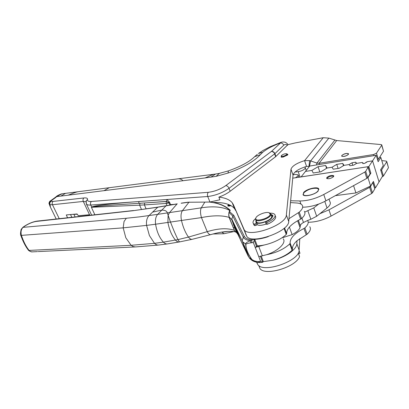 <?xml version="1.0" encoding="UTF-8"?>
<svg xmlns="http://www.w3.org/2000/svg" width="409" height="409" viewBox="0 0 409 409"><rect width="100%" height="100%" fill="white"/><g stroke="black" fill="none" stroke-linecap="round" stroke-linejoin="round"><path stroke-width="0.61" d="M328.862 138.119L310.635 160.926L316.944 163.068L319.097 163.273L373.627 154.52L376.474 153.196L381.704 145.2L381.725 144.791L381.147 144.582L336.699 140.548L328.862 138.119L323.233 137.721L304.572 160.645C296.668 163.155 292.138 166.013 290.978 169.229L286.351 214.955C286.54 224.991 249.004 238.186 244.255 229.878L233.386 204.684L246.755 236.305C251.571 244.786 288.989 231.693 288.728 221.489L293.018 175.016C294.153 171.754 298.662 168.881 306.551 166.402L309.414 166.412L310.635 160.926L309.644 160.635L308.953 166.274M235.686 210.589L234.49 208.559C230.758 204.209 223.626 202.179 213.104 202.47M299.076 250.671L299.976 253.253L298.565 253.795M298.263 252.966L299.567 256.545C296.075 267.256 264.311 276.53 259.858 268.335L259.061 266.279M261.249 256.167L263.355 261.627L272.849 260.236C280.952 258.038 287.363 254.725 292.087 250.288L292.481 249.464C292.108 246.77 293.626 243.856 297.031 240.717L306.213 234.802L303.959 228.488C294.546 233.324 289.945 238.202 290.15 243.125L289.751 243.938C283.912 249.214 276.233 252.798 266.709 254.695C278.258 250.973 286.658 242.665 283.192 238.784M303.959 228.488L304.863 227.905C308.059 224.945 308.959 222.481 307.563 220.517L303.478 222.476C301.459 223.621 300.416 224.74 300.344 225.829L300.053 227.573C299.132 229.976 296.494 232.322 292.138 234.618L282.762 237.629M70.527 214.551L71.841 217.281M89.765 215.318L89.264 214.766L78.288 215.722L77.352 214.25L72.608 214.362M295.589 171.964L298.192 171.652C301.218 171.141 303.483 170.134 304.976 168.626L305.298 167.756L305.027 166.857M295.426 177.833L297.926 176.054L298.146 174.868L295.543 174.428L293.069 174.72M49.1 203.575L50.036 204.689L50.435 207.174M49.285 204.076C49.003 202.828 49.433 201.857 50.568 201.177L55.977 197.317L54.601 197.9M214.74 174.193L213.508 174.3L205.062 177.946L216.131 176.33L228.053 173.063C243.473 167.552 254.265 161.391 260.426 154.582L262.736 152.286L258.457 153.482L263.064 150.456L270.139 146.708L281.285 142.245L271.484 151.371C273.416 151.908 274.465 152.746 274.628 153.881L274.899 153.656C274.168 152.092 273.033 151.33 271.484 151.371L225.794 185.594C220.4 189.29 214.592 191.524 208.38 192.296L91.437 201.463C88.559 201.642 87.26 201.003 87.536 199.546C87.761 198.227 86.544 197.7 83.886 197.966L53.063 201.417L50.077 201.126M260.426 154.582L254.587 156.719L253.396 157.894M54.31 198.109L56.882 196.596L68.124 195.18C70.435 194.479 75.317 192.015 78.661 191.657L178.186 178.82C180.083 178.723 181.668 179.362 182.946 180.732L103.988 190.666L109.249 187.695M77.352 214.25L76.984 213.968L66.365 214.924L67.5 217.757M174.081 204.382L170.548 204.612L169.5 202.133L166.887 199.485L166.565 201.412L138.682 203.375L139.004 201.519C122.076 202.746 108.528 204.173 103.109 204.889C97.045 205.62 93.237 206.335 91.688 207.036L91.381 207.281L94.868 214.761M210.952 234.546C209.761 234.991 208.524 234.03 207.225 231.663L201.463 217.588C200.241 213.334 200.19 210.083 201.294 207.833L204.843 202.112L187.562 202.24M233.386 204.684L232.2 202.716C229.653 199.664 225.206 197.798 218.866 197.123L219.914 199.761L209.955 202.031L204.843 202.112M218.871 197.118C223.35 195.476 227.118 193.518 230.175 191.248L275.635 156.698L287.905 144.658L295.38 142.899L323.233 137.721M262.736 152.286C267.016 148.794 272.9 145.691 280.375 142.976C281.995 142.981 283.12 143.723 283.744 145.205C285.027 144.152 286.269 144.198 287.471 145.333M91.437 201.463C90.44 202.373 90.215 203.57 90.757 205.042L91.764 207.148L91.381 207.281L139.617 205.18L141.545 209.561M169.5 202.133L168.999 202.869L167.894 201.928L166.443 201.509L114.177 204.965C100.251 206.018 92.782 206.744 91.764 207.148M170.548 204.612L170.696 204.955M169.939 205.083L168.999 202.869L167.68 203.217L167.894 201.928L166.443 201.509L166.12 203.442L167.68 203.217M299.061 250.737L299.976 253.253M372.947 182.521L374.777 188.932L372.441 192.828L371.592 193.539L331.08 216.075C323.376 220.129 315.753 222.189 308.212 222.251M309.761 226.739C311.172 228.743 310.288 231.238 307.108 234.219L306.213 234.802M236.745 230.65L235.983 230.364M235.835 230.313L235.558 230.226M377.604 159.924L378.335 159.316L383.519 151.228L381.786 145.001M341.801 155.492C344.143 153.682 346.367 153.084 348.468 153.692L348.391 154.392C346.045 156.207 343.821 156.811 341.714 156.202L341.801 155.492M348.57 153.953L348.085 153.636M341.868 155.686L341.689 156.172M306.551 166.402L304.572 160.645L309.644 160.635M281.607 157.225L281.571 156.969M281.259 155.926L281.213 157.148L282.956 157.138L287.634 154.975L287.895 154.49L286.96 153.886M368.223 167.363L370.079 173.866L367.686 177.654L366.827 178.36L325.907 200.839C318.105 204.894 310.426 207.026 302.87 207.22M318.631 204.106L313.769 207.89L316.678 216.264L327.021 207.987C330.114 205.441 331.06 203.319 329.858 201.617L329.02 199.127M319.659 213.805L328.964 209.843L369.644 187.332L370.498 186.622L372.885 182.302M316.678 216.264L310.845 219.27L307.563 220.512M233.258 204.408L232.961 204.643M231.019 205.645C229.347 206.208 228.248 206.264 227.736 205.809L228.452 204.449M227.864 205.926L228.007 205.615M228.616 204.51L227.971 205.507C228.237 206.07 229.204 206.09 230.881 205.569M230.737 205.487L228.355 205.538L228.779 204.577M228.667 214.771L229.004 216.765L234.792 231.254L229.096 217.378L228.749 213.36L230.241 210.318L229.848 210.303C224.914 205.707 218.074 202.961 209.326 202.072M304.311 211.31C305.692 213.217 304.766 215.635 301.535 218.564L300.63 219.147C291.157 223.984 286.504 228.805 286.663 233.616L286.254 234.418C280.226 240.385 266.479 245.778 257.261 245.814L254.756 239.321L253.314 242.532L255.196 247.399L264.638 244.899M254.756 239.321C258.887 239.193 263.391 238.294 268.278 236.627M288.984 218.692L299.25 212.143C302.502 209.229 303.447 206.842 302.077 204.981C301.101 203.83 299.276 203.161 296.612 202.982L290.472 202.588M37.408 251.622L32.643 251.847C31.258 251.949 30.092 251.474 29.141 250.415L131.1 245.293L125.819 237.772L123.175 227.854L21.442 235.364L21.825 236.56C23.712 241.929 25.956 246.315 28.553 249.71L29.141 250.415L28.277 249.94L27.679 249.204L28.553 249.71M210.558 234.664L192.537 239.219C191.197 239.648 189.837 238.933 188.457 237.077C185.374 232.69 183.058 227.189 181.504 220.569C180.635 216.203 180.942 212.905 182.434 210.666L169.515 212.593L177.041 203.963L157.567 207.266L133.063 210.717L36.197 221.433C32.715 221.985 28.967 223.513 24.944 226.008L24.463 226.192M179.49 241.934L177.976 239.602C175.681 234.94 173.176 229.081 170.461 222.021L167.312 212.925C166.984 211.121 165.144 210.17 161.795 210.078L152.588 212.113L148.999 215.609C146.933 217.844 146.125 221.105 146.586 225.39L155.589 224.224C155.057 219.889 155.757 216.596 157.69 214.352L139.408 216.882L126.35 218.248L22.802 227.373M21.432 237.067L21.017 235.875L21.442 235.364C20.547 231.704 21.191 228.953 23.369 227.118L24.944 226.008M27.607 249.107L27.679 249.204C25.353 245.978 23.267 241.918 21.416 237.026L21.825 236.56M189.444 202.118L181.151 203.258M304.761 212.082L313.769 207.89M289.388 227.056L292.138 234.618M290.641 200.758L299.863 200.967C307.558 200.901 315.518 198.743 323.754 194.5L364.843 172.046L365.707 171.345L368.146 167.117L366.541 166.923L292.726 178.166M326.883 177.445C329.409 175.604 331.673 175.037 333.678 175.747L333.483 176.708C330.947 178.564 328.683 179.137 326.679 178.421L326.883 177.445M303.657 192.46C306.474 189.035 317.087 186.356 318.642 188.713L318.156 191.034C315.4 194.505 304.572 197.215 303.11 194.837L303.657 192.46M317.614 188.554L318.908 189.362M317.752 191.182C318.841 189.842 318.662 188.917 317.21 188.396C312.507 187.884 308.141 189.26 304.122 192.521L303.376 193.851C302.404 197.291 314.664 195.062 317.752 191.182M303.038 194.74L303.524 193.385M333.432 176.264L333.713 176.381M333.672 176.453L333.228 176.182C331.075 175.962 329.097 176.581 327.292 178.033L326.99 178.641M259.076 245.727L257.343 246.029L255.196 247.399L260.62 261.412L258.135 261.576C255.61 261.479 253.503 260.743 251.821 259.383C247.752 253.6 245.778 248.554 245.896 244.239C246.806 243.595 248.462 243.135 250.86 242.849L253.314 242.532M236.029 230.461L236.688 230.707M233.002 227.297L234.904 228.258M228.912 212.47L229.848 210.303M234.792 231.254L235.364 231.898C234.694 231.535 232.271 231.376 228.089 231.422C223.222 231.668 217.511 232.711 210.957 234.546M232.997 222.675L236.351 231.433L233.718 225.298L231.964 219.843L242.373 241.249L245.098 248.994L248.345 256.453L240.829 240.681M228.938 212.486L232.818 216.07L231.821 219.173L242.373 241.249L242.225 240.528L243.319 237.194C244.311 239.107 246.714 240.262 250.543 240.666L251.939 239.771L254.715 239.372M266.709 254.695L258.764 256.622M263.355 261.627L262.696 262.246L260.62 261.412M232.895 222.511L236.709 230.323L240.789 240.696M236.826 230.579L236.453 231.387L240.323 239.454M250.86 242.849L250.543 240.666C247.148 241.893 245.533 243.028 245.697 244.066L245.896 244.239M258.846 262.542L257.547 262.384C254.081 261.571 252.138 260.589 251.714 259.439C247.665 253.667 245.661 248.539 245.697 244.066L242.711 241.826L249.02 257.491L251.821 259.383M281.53 155.466C283.125 154.203 284.828 153.631 286.632 153.743L286.765 154.541C284.265 156.223 282.45 156.662 281.31 155.865L281.53 155.466M281.663 157.225L281.315 156.238C282.941 156.688 284.802 156.146 286.888 154.617L286.76 153.794M281.315 156.238L281.351 155.732M348.182 154.423C347.205 155.982 341.443 157.22 341.847 155.798L342.006 155.456C343.688 154.019 345.646 153.385 347.875 153.549L348.182 154.423M381.786 160.589L386.122 161.1L386.694 161.335L386.689 161.765L381.597 170.011L380.876 170.625M386.766 161.55L388.473 167.685L383.432 176.023L382.067 176.959M297.031 240.717L296.832 243.79C296.816 249.383 284.909 257.65 272.849 260.236M299.792 238.6L299.132 250.124C299.736 261.049 262.777 273.698 257.711 264.459L256.627 262.205M266.152 224.045C261.842 225.533 258.795 225.722 257.005 224.607M270.978 214.413L272.706 215.292L273.023 216.07L272.368 216.632C271.888 218.442 269.741 220.175 265.932 221.826L265.681 222.793L266.709 222.736L267.287 224.27C270.778 222.787 273.278 221.116 274.792 219.26C275.804 217.92 275.978 216.821 275.313 215.962L275.15 215.517M270.221 213.181C272.476 213.14 273.984 213.559 274.751 214.449C275.415 215.303 275.237 216.397 274.224 217.731C272.711 219.587 270.206 221.254 266.709 222.736M253.57 224.025L253.953 225.027L254.766 225.676L256.162 225.308L257.251 224.403L256.673 222.89L255.584 223.795L254.188 224.163L253.376 223.518C252.706 222.619 252.92 221.484 254.02 220.114L255.553 218.611M256.673 222.89L255.783 221.975M272.348 216.162L272.798 216.397M266.233 224.173L267.287 224.27M255.962 220.451L255.968 222.291C258.35 225.988 275.323 218.779 272.062 215.461L271.136 214.837M256.3 221.335L256.571 222.031C258.299 224.904 271.285 220.451 271.694 216.826L270.922 214.27M255.922 217.879L255.487 218.897L255.748 219.868C257.471 222.721 270.467 218.253 270.886 214.648L270.646 213.544L269.495 212.874M255.835 218.145L255.794 218.34C254.781 222.44 269.725 218.365 270.247 214.342L269.066 212.706C265.676 211.412 256.3 215.292 255.835 218.145M55.926 196.903L61.958 193.82M376.188 155.282L378.151 161.708L380.845 157.485L383.284 165.527L380.626 169.812L382.558 176.146L379.051 181.928L372.558 160.855L367.43 161.662L372.558 160.855L376.188 155.282L309.705 166.049L305.446 171.427L311.893 170.415L305.446 171.427L301.08 176.944L368.826 166.575L372.558 160.855L379.051 181.928L375.447 187.874L373.437 181.412L370.58 186.023L355.917 192.946L353.565 185.64M349.133 164.546L344.005 165.354L342.722 163.411L336.755 164.362L332.026 167.24L327.098 168.017L325.625 165.487L318.059 166.698L311.893 170.415L313.212 172.987L320.855 171.806L327.098 168.017L332.026 167.24L333.217 169.208L339.23 168.273L344.005 165.354L349.133 164.546L349.951 165.737L353.688 165.154L356.587 163.37L355.733 162.189L352.016 162.777L349.133 164.546M362.2 162.485L356.587 163.37L362.2 162.485L362.988 162.767L362.2 162.485M364.122 163.518L362.722 163.523L364.122 163.518L365.528 162.894L364.122 163.518M366.029 162.286L365.528 162.894L367.43 161.662L366.029 162.286M362.706 163.334L362.988 162.767L362.706 163.334M380.845 157.485L379.777 157.066M319.838 171.964L318.059 166.698M326.576 168.334L325.625 165.487M338.095 168.447L336.755 164.362M343.458 165.686L342.722 163.411M352.819 165.287L352.016 162.777M356.188 163.615L355.733 162.189M335.354 195.645L355.917 192.946M374.644 187.982L375.447 187.874M370.058 173.258L370.866 173.14L368.826 166.575M367.435 177.935L367.967 177.69L370.866 173.14M367.967 177.69L370.58 186.023M220.666 232.286L222.021 232.061M75.103 216.923L73.865 214.25M300.129 177.174L298.197 171.652M68.124 195.18L103.988 190.666M205.062 177.946L182.946 180.732M51.028 201.397C49.862 202.235 49.53 203.329 50.036 204.689L52.454 204.73L59.239 218.667M83.886 197.966C82.955 198.846 82.756 199.996 83.293 201.427L52.454 204.73C51.928 203.365 52.132 202.261 53.063 201.417M85.982 201.841L83.293 201.427L89.806 215.313M87.536 199.546L86.222 200.742L85.997 201.698M208.38 192.296C207.394 193.36 207.179 194.761 207.731 196.504L90.757 205.042C88.477 205.19 87.035 204.868 86.427 204.071L86.197 203.57M225.794 185.594C227.174 185.747 228.258 186.657 229.04 188.319C222.445 192.864 215.344 195.594 207.731 196.504L209.955 202.031M275.635 156.698L274.628 153.881L229.04 188.319L230.175 191.248M283.744 145.205L274.899 153.656L275.906 156.468M228.053 173.063L228.365 170.901C240.799 166.458 249.541 161.729 254.587 156.719L257.343 154.321M216.131 176.33L219.408 173.37M210.788 177.225L215.523 174.045M233.723 231.601L223.927 233.728L222.092 232.251L227.854 231.433M66.289 215.236L66.754 214.889M139.975 203.314L139.617 205.18L144.387 204.914L146.146 208.933M144.714 203.038L144.387 204.914L166.12 203.442L167.03 205.579M306.223 170.446L305.298 167.756M74.07 214.572L73.947 214.244M292.481 249.464L290.15 243.125M289.751 243.938L292.087 250.288M378.335 159.316L376.474 153.196M373.627 154.52L373.969 155.64M336.699 140.548L319.097 163.273L319.501 164.464M334.894 140.052L316.944 163.068L316.505 164.95M383.519 151.228L381.704 145.2M288.728 221.489L286.351 214.955M243.779 229.091L246.274 235.492M293.018 175.016L290.978 169.229M324.792 201.427L327.021 207.987M328.964 209.843L331.08 216.075M304.863 227.905L307.108 234.219M229.393 211.525L233.8 215.374L244.388 236.448C245.4 238.37 247.92 239.48 251.939 239.771L251.791 242.716M36.197 221.433L37.076 221.111M157.869 207.118L152.588 212.113M166.11 205.732L157.69 214.352L169.515 212.593L168.125 215.328L167.9 222.424L155.589 224.224C156.831 231.765 159.438 237.741 163.406 242.154L154.5 243.335C155.916 244.73 157.383 245.288 158.902 245.006L167.102 243.963M177.255 203.84L157.802 207.128L133.063 210.717M179.081 241.99L167.777 243.866C166.289 244.204 164.832 243.631 163.406 242.154L177.976 239.602L188.457 237.077L207.225 231.663C218.13 228.355 227.113 227.879 234.168 230.231M179.464 241.939C178.125 242.184 176.795 241.571 175.476 240.093C171.795 235.681 169.27 229.792 167.9 222.424L201.463 217.588C212.874 215.308 222.082 215.236 229.096 217.378M135.548 246.929L133.247 246.632L131.1 245.293L154.5 243.335L149.413 235.574L146.586 225.39L123.175 227.854L124.039 221.494M124.045 221.494L126.35 218.248M189.035 202.128L182.434 210.666L201.294 207.833C213.426 205.942 222.91 206.821 229.74 210.461M181.351 203.14L187.854 202.204M371.592 193.539L369.644 187.332M370.498 186.622L372.441 192.828M372.855 182.772L374.777 188.932M297.604 220.742L300.053 227.573M298.371 220.313L300.344 225.829M301.954 218.186L303.478 222.476M307.905 210.896L310.845 219.27M299.863 200.967L300.958 204.06M323.754 194.5L325.907 200.839M366.827 178.36L364.843 172.046M365.707 171.345L367.686 177.654M368.131 167.598L370.079 173.866M299.25 212.143L301.535 218.564M298.34 212.721L300.63 219.147M284.567 227.9L286.663 233.616M284.03 228.37L286.254 234.418M256.694 246.704L254.214 240.277M236.111 230.916L235.84 230.87M234.531 230.773L236.601 232.563L237.552 234.03M229.004 216.765L231.964 219.843L231.821 219.173L231.489 219.025L236.601 232.563L235.006 231.724M233.8 215.374L232.818 216.07L243.319 237.194L244.388 236.448M258.815 246.663L262.374 255.916M260.415 256.341L262.696 262.246L260.19 262.547M234.316 225.379L233.718 225.298M235.354 227.527L234.684 227.44L233.074 222.823M237.322 231.77L237.041 232.905M259.035 262.552L258.135 261.576M260.18 262.552L259.101 261.571M256.867 262.256C253.575 261.694 250.957 260.109 249.02 257.491L248.953 257.358M133.528 210.528L36.897 221.131C32.991 221.75 28.881 223.411 24.576 226.121L22.95 227.261L21.135 229.423C20.358 233.094 20.317 235.247 21.017 235.875M381.597 170.011L383.432 176.023M386.689 161.765L388.473 167.685M256.673 262.215L257.2 263.57M296.832 243.79L299.132 250.124M256.162 225.308L255.584 223.795M254.766 225.676L254.188 224.163M55.578 197.148L54.872 197.649M60.885 196.09L65.547 193.355L61.529 193.876C58.487 195.011 56.616 196.023 55.915 196.908M56.207 218.999L50.164 206.617L49.172 203.876C48.507 203.426 49.893 200.845 50.133 201.085L54.954 197.649M86.008 201.606L86.222 200.742L86.427 204.071L91.601 215.119M228.365 170.901L219.086 173.436L215.134 174.096L178.186 178.82M223.784 233.733L212.966 233.994M287.977 144.638C286.448 142.317 284.214 141.519 281.285 142.245M298.289 175.287L299.005 177.342M259.858 268.335L258.764 265.513M244.25 229.884L246.75 236.305M287.629 154.98L287.895 154.495M227.971 205.507L227.89 205.942M32.101 251.878C31.191 252.174 28.098 250.354 28.267 249.95M179.715 241.872L191.979 239.342M158.222 245.083L135.619 246.924M134.893 246.954L38.149 251.586M318.826 189.255L318.642 188.713M303.376 193.851L303.054 194.408M333.795 176.09L333.678 175.747M210.011 202.026C218.58 202.966 225.287 205.686 230.129 210.185M240.006 238.677L234.684 227.44M257.542 262.384L260.052 262.563M287.461 155.154L287.113 154.167M256.852 262.256L257.706 264.454M234.49 208.57L232.215 202.731M266.254 224.326L265.681 222.793M272.706 215.292L273.018 216.126M253.376 223.518L253.953 225.027M255.743 219.873L256.566 222.031M255.794 218.334L255.487 218.897M272.353 216.259L272.476 216.586M78.666 191.657L65.547 193.355"/></g></svg>
